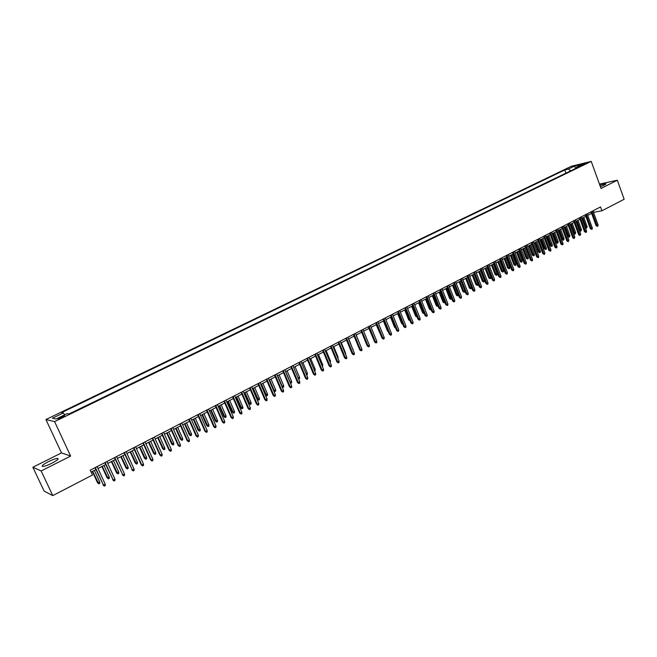 <?xml version="1.0" encoding="UTF-8"?>
<svg xmlns="http://www.w3.org/2000/svg" width="657" height="657" viewBox="0 0 657 657"><rect width="100%" height="100%" fill="white"/><g stroke="black" fill="none" stroke-linecap="round" stroke-linejoin="round"><path stroke-width="0.99" d="M52.01 463.152C57.438 460.253 59.245 458.668 57.438 458.405C55.41 458.627 52.379 459.719 48.347 461.69C42.894 464.589 41.062 466.183 42.869 466.47C44.914 466.24 47.961 465.14 52.01 463.152M600.399 186.777L604.062 185.2C605.729 184.338 606.263 183.845 605.647 183.73L599.833 185.208M62.136 417.524C64.337 416.407 65.076 415.824 64.361 415.782L60.559 417.179C58.358 418.295 57.611 418.879 58.333 418.928L62.136 417.524M32.85 467.242L41.145 470.962L70.636 456.081L61.487 452.895L32.85 467.242L44.126 491.091L52.774 495.608L92.465 475.027L90.214 470.182L600.539 206.939L601.935 210.782L624.15 199.26L617.342 180.232L599.43 184.091M61.487 452.895L45.916 419.544L571.327 166.287L591.243 161.392L54.588 421.622L45.916 419.544M582.422 164.513L580.459 165.687L584.525 164.307L586.479 163.133L582.422 164.513L582.628 165.096M570.695 170.836L568.428 169.054L564.741 169.949L565.907 173.152L68.862 414.017L580.369 166.155L576.559 167.075L576.255 168.143M68.87 414.017L67.113 413.664L56.034 419.026L52.42 418.205L63.368 412.916L61.676 412.58L564.741 169.949M568.428 169.054L574.793 165.983L582.956 163.979L576.559 167.075M41.145 470.962L52.774 495.608M70.636 456.081L54.588 421.622M591.243 161.392L601.015 188.469L617.342 180.232M593.517 212.359L601.935 210.782M91.093 472.079L95.897 469.599M97.992 468.515L105.654 464.556M107.748 463.472L115.312 459.563M117.406 458.479L124.887 454.611M126.982 453.535L134.381 449.708M136.467 448.624L143.784 444.846M145.87 443.771L153.106 440.026M155.192 438.95L162.336 435.254M164.422 434.178L171.493 430.524M173.571 429.448L180.568 425.835M182.646 424.759L189.561 421.186M191.639 420.11L198.471 416.579M200.549 415.503L207.308 412.005M209.378 410.937L216.063 407.48M218.14 406.412L224.751 402.996M226.821 401.92L233.358 398.544M235.42 397.477L241.891 394.134M243.952 393.067L250.35 389.757M252.411 388.689L258.743 385.421M260.796 384.353L267.054 381.126M269.115 380.058L275.308 376.855M277.361 375.796L283.479 372.634M285.532 371.566L291.593 368.437M293.638 367.378L299.633 364.282M301.678 363.222L307.607 360.159M309.652 359.1L315.516 356.069M317.561 355.018L323.359 352.021M325.396 350.961L331.136 347.996M333.173 346.945L338.856 344.005M340.893 342.954L346.51 340.055M348.538 339.004L354.098 336.129M356.127 335.078L361.629 332.237M363.65 331.185L369.094 328.377M371.123 327.326L376.502 324.542M378.522 323.499L383.852 320.747M385.873 319.704L391.145 316.978M393.165 315.935L398.38 313.233M400.392 312.198L405.558 309.529M407.57 308.486L412.678 305.842M414.682 304.807L419.741 302.195M421.745 301.161L426.754 298.574M428.75 297.539L433.702 294.977M435.706 293.942L440.609 291.404M442.604 290.378L447.458 287.865M449.445 286.838L454.25 284.35M456.237 283.323L460.992 280.868M462.98 279.841L467.685 277.41M469.673 276.383L474.329 273.977M476.309 272.951L480.924 270.569M482.895 269.542L487.461 267.185M489.44 266.167L493.957 263.827M495.928 262.808L500.396 260.5M502.367 259.482L506.793 257.191M508.764 256.173L513.142 253.906M515.104 252.896L519.449 250.654M521.403 249.635L525.699 247.418M527.661 246.408L531.907 244.207M533.862 243.197L538.075 241.02M540.029 240.01L544.193 237.859M546.139 236.849L550.27 234.721M552.217 233.711L556.298 231.601M558.245 230.599L562.285 228.505M564.223 227.503L568.231 225.433M570.169 224.431L574.136 222.378M576.066 221.384L580 219.348M581.921 218.354L585.814 216.342M587.744 215.348L591.587 213.361M593.107 210.774L593.657 212.285M63.368 412.916L64.682 414.846M575.442 168.537L574.793 165.983M591.037 211.841L596.047 225.606L597.032 225.441L591.924 211.382M598.067 224.899L597.977 226.049L597.402 226.345L597.032 225.441L598.067 224.899L592.967 210.848M597.402 226.345L596.047 225.606M585.223 227.388L587.177 226.698L583.777 217.393M587.177 226.698L586.52 228.127L582.751 217.927M586.52 228.127L585.256 227.462M585.264 214.823L590.298 228.628L591.284 228.464L586.143 214.371M592.318 227.922L592.236 229.071L591.653 229.375L591.284 228.464L592.318 227.922L587.186 213.829M591.653 229.375L590.298 228.628M579.441 217.828L584.5 231.675L585.486 231.519L580.32 217.377M586.537 230.968L586.446 232.118L585.863 232.422L585.486 231.519L586.537 230.968L581.371 216.835M585.863 232.422L584.5 231.675M573.577 220.851L578.669 234.738L579.655 234.582L574.448 220.399M580.706 234.032L580.032 235.502L579.655 234.582L580.706 234.032L575.507 219.857M580.032 235.502L578.669 234.738M567.673 223.897L572.797 237.826L573.775 237.678L568.535 223.454M574.834 237.12L574.161 238.59L573.775 237.678L574.834 237.12L569.603 222.904M574.161 238.59L572.797 237.826M581.47 229.687L580.813 231.124L579.474 230.385L581.47 229.687L578.053 220.358M580.813 231.124L577.018 220.892M579.474 230.385L576.156 221.335M575.721 232.693L575.064 234.138L573.725 233.391L575.721 232.693L572.28 223.339M575.064 234.138L571.245 223.873M573.725 233.391L570.391 224.316M569.931 235.723L569.274 237.169L567.935 236.421L569.931 235.723L566.474 226.337M569.274 237.169L565.422 226.887M567.935 236.421L564.577 227.322M564.108 238.778L563.443 240.232L562.105 239.477L564.108 238.778L560.626 229.367M563.443 240.232L559.567 229.909M562.105 239.477L558.721 230.344M561.719 226.969L566.884 240.938L567.853 240.791L562.589 226.517M568.921 240.232L568.248 241.71L567.853 240.791L568.921 240.232L563.657 225.967M568.248 241.71L566.884 240.938M558.236 241.85L557.571 243.312L556.224 242.548L558.236 241.85L554.738 232.406M557.571 243.312L553.67 232.956M556.224 242.548L552.833 233.391M555.732 230.057L560.922 244.076L561.891 243.928L556.594 229.613M562.967 243.361L562.885 244.535L562.285 244.847L561.891 243.928L562.967 243.361L557.67 229.055M562.285 244.847L560.922 244.076M552.323 244.946L552.25 246.096L551.65 246.408L550.311 245.644L552.323 244.946L548.8 235.477M551.65 246.408L547.733 236.027M550.311 245.644L546.895 236.463M549.695 233.169L554.919 247.229L555.888 247.089L550.55 232.726M556.972 246.523L556.89 247.689L556.29 248.009L555.888 247.089L556.972 246.523L551.642 232.167M556.29 248.009L554.919 247.229M546.369 248.067L546.296 249.217L545.696 249.537L544.357 248.765L546.369 248.067L542.83 238.565M545.696 249.537L541.746 239.123M544.357 248.765L540.916 239.55M543.618 236.306L548.874 250.407L549.835 250.276L544.464 235.863M550.927 249.701L550.845 250.875L550.246 251.196L549.835 250.276L550.927 249.701L545.565 235.305M550.246 251.196L548.874 250.407M540.374 251.204L540.3 252.362L539.701 252.682L538.354 251.91L540.374 251.204L536.81 241.677M539.701 252.682L535.718 242.236M538.354 251.91L534.897 242.663M537.492 239.468L542.781 253.61L543.741 253.479L538.338 239.025M544.842 252.904L544.768 254.078L544.152 254.399L543.741 253.479L544.842 252.904L539.446 238.458M544.152 254.399L542.781 253.61M531.324 242.647L536.646 256.838L537.598 256.706L532.17 242.211M538.707 256.123L538.633 257.306L538.017 257.634L537.598 256.706L538.707 256.123L533.279 241.636M538.017 257.634L536.646 256.838M525.115 245.849L530.47 260.09L531.414 259.967L525.945 245.422M532.531 259.375L532.457 260.558L531.841 260.886L531.414 259.967L532.531 259.375L527.07 244.839M531.841 260.886L530.47 260.09M518.849 249.077L524.245 263.367L525.189 263.243L519.687 248.65M526.314 262.652L526.241 263.835L525.616 264.163L525.189 263.243L526.314 262.652L520.812 248.067M525.616 264.163L524.245 263.367M512.55 252.329L517.971 266.66L518.915 266.545L513.372 251.91M520.048 265.945L519.974 267.136L519.342 267.465L518.915 266.545L520.048 265.945L514.513 251.319M519.342 267.465L517.971 266.66M506.194 255.606L511.655 269.986L512.591 269.871L507.015 255.187M513.733 269.271L513.659 270.462L513.027 270.799L512.591 269.871L513.733 269.271L508.165 254.596M513.027 270.799L511.655 269.986M499.796 258.907L505.29 273.328L506.219 273.222L500.609 258.488M507.368 272.614L507.303 273.813L506.662 274.15L506.219 273.222L507.368 272.614L501.767 257.897M506.662 274.15L505.29 273.328M493.35 262.233L498.877 276.704L499.805 276.597L494.154 261.823M500.963 275.989L500.897 277.188L500.256 277.525L499.805 276.597L500.963 275.989L495.321 261.223M500.256 277.525L498.877 276.704M486.845 265.592L492.422 280.104L493.341 279.997L487.65 265.173M494.507 279.381L494.442 280.588L493.793 280.933L493.341 279.997L494.507 279.381L488.824 264.566M493.793 280.933L492.422 280.104M480.3 268.968L485.909 283.52L486.821 283.422L481.096 268.557M487.995 282.806L487.937 284.013L487.28 284.358L486.821 283.422L487.995 282.806L482.279 267.941M487.28 284.358L485.909 283.52M473.705 272.368L479.347 286.969L480.259 286.879L474.502 271.957M481.441 286.255L481.384 287.47L480.727 287.815L480.259 286.879L481.441 286.255L475.693 271.341M480.727 287.815L479.347 286.969M467.061 275.792L472.744 290.451L473.648 290.361L467.85 275.39M474.839 289.729L474.781 290.944L474.116 291.297L473.648 290.361L474.839 289.729L469.049 274.774M474.116 291.297L472.744 290.451M534.338 254.366L534.264 255.532L533.656 255.844L532.31 255.072L534.338 254.366L530.749 244.806M533.656 255.844L529.649 245.373M532.31 255.072L528.828 245.8M528.253 257.552L528.179 258.718L527.571 259.039L526.224 258.258L528.253 257.552L524.639 247.968M527.571 259.039L523.539 248.535M526.224 258.258L522.726 248.962M522.126 260.763L522.052 261.929L521.444 262.25L520.098 261.47L522.126 260.763L518.496 251.146M521.444 262.25L517.379 251.721M520.098 261.47L516.566 252.14M515.95 263.999L515.885 265.165L515.269 265.494L513.922 264.697L515.95 263.999L512.296 254.349M515.269 265.494L511.179 254.924M513.922 264.697L510.374 255.343M509.733 267.251L509.668 268.426L509.044 268.754L507.697 267.957L509.733 267.251L506.054 257.569M509.044 268.754L504.929 258.152M507.697 267.957L504.133 258.571M503.476 270.528L503.41 271.711L502.777 272.039L501.431 271.234L503.476 270.528L499.772 260.821M502.777 272.039L498.638 261.412M501.431 271.234L497.842 261.823M497.168 273.838L497.103 275.012L496.47 275.349L495.123 274.544L497.168 273.838L493.44 264.098M496.47 275.349L492.298 264.689M495.123 274.544L491.51 265.091M490.812 277.164L490.754 278.346L490.114 278.683L488.767 277.87L490.812 277.164L487.059 267.391M490.114 278.683L485.909 267.99M488.767 277.87L485.121 268.393M484.406 280.514L484.349 281.705L483.708 282.042L482.361 281.221L484.406 280.514L480.637 270.717M483.708 282.042L479.47 271.316M482.361 281.221L478.698 271.719M477.959 283.898L477.902 285.081L477.253 285.425L475.906 284.604L477.959 283.898L474.165 274.059M477.253 285.425L472.991 274.667M475.906 284.604L472.219 275.069M471.463 287.298L471.406 288.489L470.757 288.834L469.402 288.004L471.463 287.298L467.636 277.435M470.757 288.834L466.462 278.042M469.402 288.004L465.69 278.437M464.91 290.928L464.86 291.922L464.203 292.266L462.857 291.429L463.735 291.347L459.884 281.442M464.203 292.266L463.735 291.347L464.844 290.764M462.857 291.429L459.12 281.837M460.368 279.25L466.084 293.95L466.979 293.868L461.14 278.847M468.186 293.236L468.129 294.451L467.464 294.804L466.979 293.868L468.186 293.236L462.356 278.223M467.464 294.804L466.084 293.95M453.617 282.732L459.374 297.481L460.27 297.399L454.389 282.329M461.477 296.759L461.428 297.982L460.754 298.335L460.27 297.399L461.477 296.759L455.613 281.705M460.754 298.335L459.374 297.481M446.817 286.238L452.607 301.037L453.502 300.955L447.581 285.844M454.718 300.315L454.669 301.538L453.987 301.9L453.502 300.955L454.718 300.315L448.813 285.212M453.987 301.9L452.607 301.037M439.968 289.77L445.799 304.618L446.678 304.544L440.724 289.384M447.91 303.895L447.86 305.127L447.179 305.489L446.678 304.544L447.91 303.895L441.964 288.743M447.179 305.489L445.799 304.618M458.299 294.722L458.266 295.379L457.124 295.773L456.254 294.886L457.124 294.804L453.248 284.867M457.609 295.724L457.124 294.804L458.126 294.279M456.254 294.886L452.492 285.261M451.638 298.549L450.472 299.255L449.61 298.368L450.472 298.286L446.571 288.324M450.957 299.214L450.472 298.286L451.359 297.826M449.61 298.368L445.824 288.71M444.92 302.384L443.779 302.77L442.908 301.875L443.771 301.801L439.837 291.807M444.255 302.729L443.771 301.801L444.534 301.399M442.908 301.875L439.098 292.184M438.047 305.981L437.036 306.302L436.158 305.406L437.012 305.341L433.053 295.313M437.505 306.269L437.012 305.341L437.661 305.004M436.158 305.406L432.322 295.691M433.062 293.334L438.933 308.232L439.804 308.158L433.809 292.948M441.044 307.509L441.003 308.741L440.313 309.102L439.804 308.158L441.044 307.509L435.057 292.299M440.313 309.102L438.933 308.232M431.123 309.619L430.236 309.866L429.358 308.971L430.204 308.905L426.221 298.845M430.705 309.833L430.204 308.905L430.729 308.626M429.358 308.971L425.498 299.222M426.097 296.923L432.01 311.87L432.881 311.804L426.845 296.537M434.129 311.147L434.088 312.387L433.39 312.748L432.881 311.804L434.129 311.147L428.101 295.888M433.39 312.748L432.01 311.87M424.143 313.274L423.387 313.463L422.5 312.56L423.346 312.494L419.338 302.401M423.855 313.43L423.346 312.494L423.749 312.289M422.5 312.56L418.616 302.778M419.084 300.545L425.038 315.532L425.9 315.475L419.823 300.159M427.165 314.818L427.116 316.058L426.418 316.419L425.9 315.475L427.165 314.818L421.088 299.51M426.418 316.419L425.038 315.532M417.105 316.961L415.594 316.173L416.431 316.116L412.399 305.99M416.949 317.052L416.71 315.968M415.594 316.173L411.684 306.359M412.013 304.191L418.008 319.236L418.87 319.179L412.744 303.813M420.135 318.514L420.094 319.754L419.388 320.123L418.87 319.179L420.135 318.514L414.025 303.156M419.388 320.123L418.008 319.236M410.017 320.682L408.638 319.819L409.467 319.762L405.402 309.603M409.984 320.698L409.615 319.688M408.638 319.819L404.696 309.973M404.893 307.862L410.929 322.957L411.775 322.907L405.615 307.492M413.056 322.234L413.015 323.482L412.309 323.86L411.775 322.907L413.056 322.234L406.905 306.827M412.309 323.86L410.929 322.957M402.848 324.386L401.616 323.49L402.47 323.433L398.356 313.249M401.616 323.49L397.657 313.611M397.707 311.566L403.784 326.71L404.63 326.669L398.429 311.196M405.919 325.987L405.886 327.243L405.164 327.621L404.63 326.669L405.919 325.987L399.727 310.531M405.164 327.621L403.784 326.71M395.621 328.098L394.553 327.186L390.562 317.282M394.553 327.186L395.243 327.153M390.472 315.303L396.59 330.496L397.428 330.455L391.178 314.941M398.725 329.773L398.692 331.029L397.97 331.407L397.428 330.455L398.725 329.773L392.492 314.26M397.97 331.407L396.59 330.496M388.336 331.834L387.425 330.914L383.409 320.977M387.425 330.914L387.959 330.898M383.179 319.064L389.338 334.314L390.168 334.282L383.877 318.702M391.482 333.592L391.449 334.848L390.718 335.234L390.168 334.282L391.482 333.592L385.199 318.021M390.718 335.234L389.338 334.314M380.871 335.308L376.198 324.698M375.82 322.858L382.021 338.158L382.85 338.125L376.518 322.505M384.173 337.435L384.14 338.7L383.409 339.086L382.85 338.125L384.173 337.435L377.841 321.815M383.409 339.086L382.021 338.158M373.34 338.798L368.938 328.459M368.405 326.685L374.654 342.034L375.476 342.01L369.094 326.332M376.806 341.312L376.773 342.576L376.034 342.962L375.476 342.01L376.806 341.312L370.433 325.642M376.034 342.962L374.654 342.034M365.719 342.281L361.613 332.237M360.931 330.537L367.222 345.943L368.035 345.919L361.613 330.192M369.382 345.212L369.349 346.485L368.61 346.88L368.035 345.919L369.382 345.212L362.96 329.494M368.61 346.88L367.222 345.943M360.381 345.467L356.225 335.029M353.4 334.429L359.732 349.877L360.537 349.869L354.066 334.085M361.892 349.154L361.867 350.427L361.12 350.822L360.537 349.869L361.892 349.154L355.429 333.378M361.12 350.822L359.732 349.877M352.825 349.425L348.793 338.872M353.08 349.294L353.064 350.009M345.804 338.347L352.185 353.852L352.981 353.844L346.461 338.002M354.345 353.129L354.32 354.402L353.565 354.805L352.981 353.844L354.345 353.129L347.84 337.296M353.565 354.805L352.185 353.852M345.204 353.417L345.615 353.203L341.295 342.749M345.615 353.203L345.598 354.361M338.15 342.297L344.572 357.851L345.36 357.851L338.798 341.96M346.74 357.129L346.715 358.41L345.952 358.812L345.36 357.851L346.74 357.129L340.186 341.246M345.952 358.812L344.572 357.851M337.526 357.441L338.084 357.145L333.74 346.65M338.084 357.145L337.953 358.476M330.422 346.28L336.901 361.892L337.682 361.892L331.071 345.943M339.069 361.161L339.053 362.45L338.281 362.853L337.682 361.892L339.069 361.161L332.467 345.229M338.281 362.853L336.901 361.892M329.781 361.498L330.496 361.12L326.127 350.592M330.496 361.12L330.208 362.533M322.644 350.296L329.157 365.957L329.929 365.965L323.277 349.967M331.333 365.235L331.317 366.524L330.545 366.935L329.929 365.965L331.333 365.235L324.681 349.237M330.545 366.935L329.157 365.957M321.971 365.588L322.85 365.128L318.448 354.558M322.85 365.128L322.406 366.622M314.793 354.345L321.355 370.063L322.127 370.08L315.417 354.016M323.531 369.333L323.523 370.63L322.743 371.041L322.127 370.08L323.531 369.333L316.838 353.285M322.743 371.041L321.355 370.063M314.095 369.71L315.138 369.16L310.704 358.558M315.138 369.16L315.138 370.433L314.531 370.753M306.876 358.426L313.496 374.194L314.251 374.219L307.492 358.106M315.672 373.472L315.664 374.769L314.875 375.188L314.251 374.219L315.672 373.472L308.93 357.367M314.875 375.188L313.496 374.194M306.154 373.874L307.369 373.233L302.902 362.59M307.369 373.233L307.361 374.515L306.597 374.917M298.902 362.541L305.562 378.366L306.31 378.399L299.502 362.229M307.739 377.644L307.739 378.941L306.942 379.368L306.31 378.399L307.739 377.644L300.947 361.481M306.942 379.368L305.562 378.366M298.147 378.062L299.535 377.34L295.026 366.663M299.535 377.34L299.526 378.621L298.557 379.023M298.746 379.032L298.229 378.26M290.854 366.688L297.564 382.579L298.303 382.612L291.445 366.384M299.748 381.848L299.748 383.154L298.943 383.581L298.303 382.612L299.748 381.848L292.907 365.629M298.943 383.581L297.564 382.579M290.049 382.218L291.634 381.479L287.093 370.762M291.634 381.479L291.634 382.76L290.837 383.179L290.205 382.226L285.664 371.501M282.74 370.877L289.499 386.817L290.23 386.858L283.323 370.573M291.683 386.094L291.683 387.4L290.879 387.827L290.23 386.858L291.683 386.094L284.793 369.817M290.879 387.827L289.499 386.817M281.861 386.382L283.668 385.651L279.094 374.901M283.668 385.651L283.668 386.94L282.871 387.359L282.223 386.406L277.648 375.648M282.871 387.359L282.108 386.965M274.552 375.098L281.368 391.096L282.083 391.145L275.127 374.802M283.561 390.365L283.561 391.679L282.74 392.114L282.083 391.145L283.561 390.365L276.613 374.038M282.74 392.114L281.368 391.096M273.608 390.578L275.636 389.856L271.029 379.064M275.636 389.856L275.636 391.145L274.831 391.572L274.183 390.619L269.575 379.82M274.831 391.572L273.698 390.784M266.299 379.352L273.164 395.407L273.879 395.465L266.865 379.064M275.357 394.685L275.365 395.999L274.544 396.434L273.879 395.465L275.357 394.685L268.36 378.292M274.544 396.434L273.164 395.407M267.53 394.093L267.539 395.391L266.726 395.818L265.379 394.808L267.53 394.093L262.899 383.269M266.726 395.818L261.429 384.033M265.379 394.808L260.878 384.312M257.979 383.647L264.894 399.76L265.592 399.817L258.538 383.36M267.087 399.029L267.095 400.351L266.266 400.795L265.592 399.817L267.087 399.029L260.041 382.588M266.266 400.795L264.894 399.76M259.367 398.372L259.375 399.678L258.554 400.105L257.207 399.086L259.367 398.372L254.694 387.507M258.554 400.105L253.216 388.279M257.207 399.086L252.674 388.558M249.586 387.975L256.55 404.145L257.24 404.211L250.128 387.696M258.751 403.423L258.759 404.745L257.922 405.188L257.24 404.211L258.751 403.423L251.647 386.916M257.922 405.188L256.55 404.145M251.13 402.684L251.146 403.989L250.317 404.425L248.97 403.398L251.13 402.684L246.424 391.786M250.317 404.425L244.93 392.558M248.97 403.398L244.404 392.829M241.119 392.344L248.132 408.572L248.822 408.646L241.653 392.073M250.342 407.841L250.358 409.171L249.512 409.623L248.822 408.646L250.342 407.841L243.18 391.276M249.512 409.623L248.132 408.572M242.827 407.036L242.844 408.342L242.006 408.785L240.659 407.751L242.827 407.036L238.089 396.097M242.006 408.785L236.577 396.877M240.659 407.751L236.06 397.148M232.578 396.754L239.649 413.031L240.322 413.113L233.104 396.483M241.858 412.309L241.875 413.639L241.02 414.091L240.322 413.113L241.858 412.309L234.648 395.686M241.02 414.091L239.649 413.031M234.45 411.422L234.467 412.736L233.629 413.179L232.282 412.136L234.45 411.422L229.679 400.45M233.629 413.179L228.151 401.23M232.282 412.136L227.65 401.493M223.963 401.197L231.092 417.532L231.757 417.622L224.48 400.926M233.301 416.809L233.325 418.148L232.463 418.599L231.757 417.622L233.301 416.809L226.033 400.129M232.463 418.599L231.092 417.532M226 415.848L226.024 417.162L225.179 417.606L223.832 416.563L226 415.848L221.195 404.827M225.179 417.606L219.66 405.624M223.832 416.563L219.159 405.878M215.274 405.673L222.452 422.073L223.109 422.172L215.775 405.418M224.669 421.351L224.694 422.689L223.832 423.149L223.109 422.172L224.669 421.351L217.352 404.605M223.832 423.149L222.452 422.073M217.483 420.308L217.508 421.63L216.654 422.081L215.307 421.022L217.483 420.308L212.638 409.254M216.654 422.081L211.086 410.05M215.307 421.022L210.601 410.305M206.512 410.198L213.747 426.656L214.387 426.763L207.004 409.943M215.964 425.933L215.989 427.28L215.118 427.74L214.387 426.763L215.964 425.933L208.589 409.13M215.118 427.74L213.747 426.656M208.893 424.808L208.918 426.13L208.055 426.582L206.717 425.522L208.893 424.808L204.007 413.713M208.055 426.582L202.446 414.518M206.717 425.522L201.97 414.764M197.667 414.756L204.959 431.279L205.592 431.386L198.143 414.51M207.185 430.549L207.21 431.904L206.331 432.363L205.592 431.386L207.185 430.549L199.744 413.688M206.331 432.363L204.959 431.279M200.229 429.349L200.254 430.68L199.383 431.132L198.044 430.064L200.229 429.349L195.301 418.213M199.383 431.132L193.733 419.026M198.044 430.064L193.265 419.265M188.748 419.355L196.098 435.936L196.722 436.059L189.216 419.117M198.324 435.213L198.357 436.568L197.47 437.036L196.722 436.059L198.324 435.213L190.826 418.287M197.47 437.036L196.098 435.936M191.483 433.924L191.516 435.254L190.645 435.722L189.298 434.638L191.483 433.924L186.522 422.755M190.645 435.722L184.937 423.576M189.298 434.638L184.486 423.806M179.747 424.003L187.155 440.642L187.771 440.765L180.207 423.765M189.38 439.919L189.421 441.274L188.526 441.75L187.771 440.765L189.38 439.919L181.833 422.927M188.526 441.75L187.155 440.642M182.662 438.548L182.703 439.878L181.817 440.346L180.478 439.254L182.662 438.548L177.669 427.329M181.817 440.346L176.068 428.159M180.478 439.254L175.633 428.38M170.672 428.684L178.137 445.38L178.737 445.52L171.116 428.454M180.363 444.658L180.404 446.021L179.501 446.497L178.737 445.52L180.363 444.658L172.758 427.608M179.501 446.497L178.137 445.38M173.768 443.204L173.818 444.543L172.922 445.011L171.584 443.918L173.768 443.204L168.734 431.945M172.922 445.011L167.116 432.782M171.584 443.918L166.697 433.004M161.515 433.406L169.03 450.168L169.621 450.316L161.942 433.185M171.272 449.445L171.313 450.817L170.401 451.293L169.621 450.316L171.272 449.445L163.593 432.331M170.401 451.293L169.03 450.168M164.8 447.902L164.841 449.248L163.946 449.717L162.608 448.616L164.8 447.902L159.725 436.609M163.946 449.717L158.091 437.447M162.608 448.616L157.68 437.661M152.268 438.178L159.848 454.997L160.431 455.153L152.687 437.964M162.09 454.274L162.139 455.646L161.211 456.13L160.431 455.153L162.09 454.274L154.354 437.102M161.211 456.13L159.848 454.997M155.75 452.64L155.799 453.987L154.888 454.472L153.549 453.355L155.75 452.64L150.634 441.307M154.888 454.472L148.991 442.153M153.549 453.355L148.589 442.366M142.947 442.99L150.584 459.875L151.151 460.031L143.341 442.777M152.826 459.153L152.876 460.524L151.948 461.017L151.151 460.031L152.826 459.153L145.033 441.906M151.948 461.017L150.584 459.875M146.618 457.428L146.667 458.775L145.747 459.259L144.417 458.134L146.618 457.428L141.46 446.046M145.747 459.259L139.801 446.908M144.417 458.134L139.415 447.105M133.535 447.844L141.239 464.786L141.789 464.959L133.921 447.639M143.481 464.064L143.538 465.443L142.594 465.944L141.789 464.959L143.481 464.064L135.621 446.76M142.594 465.944L141.239 464.786M137.403 462.249L137.461 463.604L136.533 464.088L135.202 462.963L137.403 462.249L132.205 450.833M136.533 464.088L130.529 451.696M135.202 462.963L130.16 451.893M124.033 452.739L132.344 469.927L124.411 452.55M134.053 469.032L134.11 470.412L133.157 470.913L132.344 469.927L134.053 469.032L126.128 451.663M133.157 470.913L131.802 469.747M128.107 467.119L128.164 468.482L127.236 468.967L125.906 467.825L128.107 467.119L122.867 455.654M127.236 468.967L121.184 456.533M125.906 467.825L120.822 456.714M114.449 457.683L122.81 474.945L114.811 457.494M124.534 474.034L124.592 475.422L123.639 475.931L122.81 474.945L124.534 474.034L116.544 456.607M123.639 475.931L122.284 474.756M118.728 472.03L118.794 473.393L117.849 473.886L116.519 472.736L118.728 472.03L113.447 460.524M117.849 473.886L111.747 461.411M116.519 472.736L111.403 461.584M104.783 462.676L113.193 480.004L105.128 462.495M114.926 479.093L114.991 480.481L114.031 480.99L113.193 480.004L114.926 479.093L106.877 461.592M114.031 480.99L112.675 479.807M109.267 476.982L109.333 478.353L108.38 478.854L107.058 477.696L109.267 476.982L103.946 465.443M108.38 478.854L102.221 466.33M107.058 477.696L101.892 466.503M95.019 467.71L103.478 485.112L95.355 467.538M105.235 484.193L105.301 485.589L104.332 486.098L103.478 485.112L105.235 484.193L97.121 466.626M104.332 486.098L102.977 484.907M99.716 481.983L99.79 483.363L98.829 483.864L97.499 482.698L99.716 481.983L94.353 470.396M98.829 483.864L92.621 471.299M97.499 482.698L92.3 471.463M57.89 459.374L57.438 458.405"/></g></svg>
